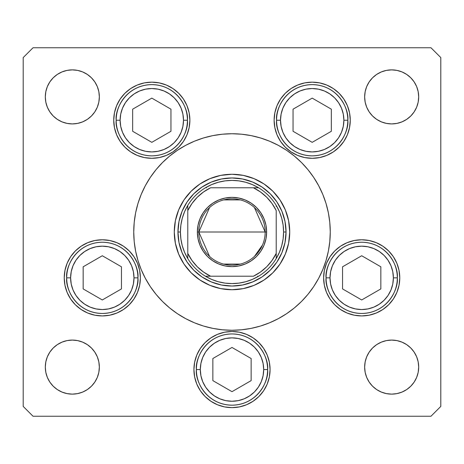 <?xml version="1.0" encoding="UTF-8"?>
<svg xmlns="http://www.w3.org/2000/svg" width="464" height="464" viewBox="0 0 464 464"><rect width="100%" height="100%" fill="white"/><g stroke="black" fill="none" stroke-linecap="round" stroke-linejoin="round"><path stroke-width="0.7" d="M33.025 47.763L31.796 48.993L33.025 47.763L430.975 47.763L432.204 48.993L430.975 47.763L33.025 47.763L23.2 57.588L23.2 406.412L23.2 57.588L33.025 47.763M289.727 232A57.727 57.727 0 0 1 232 289.727A57.727 57.727 0 0 1 174.273 232L175.38 220.736L178.669 209.908L183.999 199.926L191.18 191.18L199.926 183.999L209.908 178.669L220.736 175.38L232 174.273L243.264 175.38L254.092 178.669L264.074 183.999L272.82 191.18L280.001 199.926L285.331 209.908L288.62 220.736L289.727 232L288.62 243.264L285.331 254.092L280.001 264.074L272.82 272.82L264.074 280.001L254.092 285.331L243.264 288.62L232 289.727L220.736 288.62L209.908 285.331L199.926 280.001L191.18 272.82L183.999 264.074L178.669 254.092L175.38 243.264L174.273 232A57.727 57.727 0 0 1 232 174.273A57.727 57.727 0 0 1 289.727 232M177.41 313.699L169.667 307.957L177.41 313.699L185.681 318.658L194.399 322.782L203.476 326.03L212.831 328.373L222.366 329.788L232 330.258L241.634 329.788L251.169 328.373L260.524 326.03L269.601 322.782L278.319 318.658L286.59 313.699L294.333 307.957L301.478 301.478L307.957 294.333L313.699 286.59L318.658 278.319L322.782 269.601L326.03 260.524L328.373 251.169L329.788 241.634L330.258 232A98.258 98.258 0 0 1 232 330.258A98.258 98.258 0 0 1 133.742 232A98.258 98.258 0 0 1 232 133.742A98.258 98.258 0 0 1 330.258 232L330.049 238.426M189.88 120.228A38.077 38.077 0 0 1 151.809 158.305A38.077 38.077 0 0 1 113.732 120.228L114.463 112.804L116.632 105.659L120.147 99.076L124.886 93.305L130.651 88.572L137.234 85.051L144.379 82.888L151.809 82.157L159.233 82.888L166.379 85.051L172.962 88.572L178.727 93.305L183.466 99.076L186.986 105.659L189.15 112.804L189.88 120.228L189.15 127.658L186.986 134.804L183.466 141.387L178.727 147.152L172.962 151.89L166.379 155.405L159.233 157.574L151.809 158.305L144.379 157.574L137.234 155.405L130.651 151.89L124.886 147.152L120.147 141.387L116.632 134.804L114.463 127.658L113.732 120.228A38.077 38.077 0 0 1 151.809 82.157A38.077 38.077 0 0 1 189.88 120.228M350.268 120.228A38.077 38.077 0 0 1 312.191 158.305A38.077 38.077 0 0 1 274.12 120.228L274.85 112.804L277.014 105.659L280.534 99.076L285.273 93.305L291.038 88.572L297.621 85.051L304.767 82.888L312.191 82.157L319.621 82.888L326.766 85.051L333.349 88.572L339.114 93.305L343.853 99.076L347.368 105.659L349.537 112.804L350.268 120.228L349.537 127.658L347.368 134.804L343.853 141.387L339.114 147.152L333.349 151.89L326.766 155.405L319.621 157.574L312.191 158.305L304.767 157.574L297.621 155.405L291.038 151.89L285.273 147.152L280.534 141.387L277.014 134.804L274.85 127.658L274.12 120.228A38.077 38.077 0 0 1 312.191 82.157A38.077 38.077 0 0 1 350.268 120.228L349.537 127.658M399.771 277.855A38.077 38.077 0 0 1 361.694 315.932A38.077 38.077 0 0 1 323.623 277.855L324.353 270.425L326.517 263.285L330.037 256.702L334.77 250.931L340.541 246.198L347.124 242.678L354.27 240.509L361.694 239.778L369.124 240.509L376.263 242.678L382.846 246.198L388.617 250.931L393.356 256.702L396.871 263.285L399.04 270.425L399.771 277.855L399.04 285.285L396.871 292.424L393.356 299.007L388.617 304.778L382.846 309.511L376.263 313.032L369.124 315.195L361.694 315.932L354.27 315.195L347.124 313.032L340.541 309.511L334.77 304.778L330.037 299.007L326.517 292.424L324.353 285.285L323.623 277.855A38.077 38.077 0 0 1 361.694 239.778A38.077 38.077 0 0 1 399.771 277.855M270.077 369.564A38.077 38.077 0 0 1 232 407.636A38.077 38.077 0 0 1 193.923 369.564L194.654 362.135L196.823 354.989L200.344 348.406L205.076 342.641L210.847 337.902L217.43 334.387L224.57 332.218L232 331.487L239.43 332.218L246.57 334.387L253.153 337.902L258.924 342.641L263.656 348.406L267.177 354.989L269.346 362.135L270.077 369.564L269.346 376.988L267.177 384.134L263.656 390.717L258.924 396.488L253.153 401.221L246.57 404.741L239.43 406.905L232 407.636L224.57 406.905L217.43 404.741L210.847 401.221L205.076 396.488L200.344 390.717L196.823 384.134L194.654 376.988L193.923 369.564A38.077 38.077 0 0 1 232 331.487A38.077 38.077 0 0 1 270.077 369.564M140.377 277.855A38.077 38.077 0 0 1 102.306 315.932A38.077 38.077 0 0 1 64.229 277.855L64.96 270.425L67.129 263.285L70.644 256.702L75.383 250.931L81.154 246.198L87.737 242.678L94.876 240.509L102.306 239.778L109.73 240.509L116.876 242.678L123.459 246.198L129.23 250.931L133.963 256.702L137.483 263.285L139.647 270.425L140.377 277.855L139.647 285.285L137.483 292.424L133.963 299.007L129.23 304.778L123.459 309.511L116.876 313.032L109.73 315.195L102.306 315.932L94.876 315.195L87.737 313.032L81.154 309.511L75.383 304.778L70.644 299.007L67.129 292.424L64.96 285.285L64.229 277.855A38.077 38.077 0 0 1 102.306 239.778A38.077 38.077 0 0 1 140.377 277.855M365.168 372.377L364.652 367.105A27.022 27.022 0 0 1 391.668 340.083A27.022 27.022 0 0 1 418.69 367.105A27.022 27.022 0 0 1 391.668 394.127A27.022 27.022 0 0 1 364.652 367.105L365.168 361.833L366.705 356.764L369.205 352.095L372.563 348L376.658 344.636L381.333 342.142L386.402 340.605L391.668 340.083L396.94 340.605L402.01 342.142L406.684 344.636L410.779 348L414.137 352.095L416.637 356.764L418.174 361.833L418.69 367.105L418.174 372.377L416.637 377.447L414.137 382.116L410.779 386.21L406.684 389.574L402.01 392.068L396.94 393.605L391.668 394.127L386.402 393.605L381.333 392.068L376.658 389.574L372.563 386.21L369.205 382.116L366.705 377.447L365.168 372.377L364.652 367.105L365.168 361.833M98.832 91.623L99.348 96.895A27.022 27.022 0 0 1 72.332 123.917A27.022 27.022 0 0 1 45.31 96.895L45.826 91.623L47.363 86.553L49.863 81.884L53.221 77.79L57.316 74.426L61.99 71.932L67.06 70.395L72.332 69.873L77.598 70.395L82.667 71.932L87.342 74.426L91.437 77.79L94.795 81.884L97.295 86.553L98.832 91.623L99.348 96.895L98.832 102.167L97.295 107.236L94.795 111.905L91.437 116L87.342 119.364L82.667 121.858L77.598 123.395L72.332 123.917L67.06 123.395L61.99 121.858L57.316 119.364L53.221 116L49.863 111.905L47.363 107.236L45.826 102.167L45.31 96.895A27.022 27.022 0 0 1 72.332 69.873A27.022 27.022 0 0 1 99.348 96.895L98.832 102.167M386.402 123.395L381.333 121.858L376.658 119.364L372.563 116L369.205 111.905L366.705 107.236L365.168 102.167L364.652 96.895A27.022 27.022 0 0 1 391.668 69.873A27.022 27.022 0 0 1 418.69 96.895A27.022 27.022 0 0 1 391.668 123.917A27.022 27.022 0 0 1 364.652 96.895L365.168 91.623L366.705 86.553L369.205 81.884L372.563 77.79L376.658 74.426L381.333 71.932L386.402 70.395L391.668 69.873L396.94 70.395L402.01 71.932L406.684 74.426L410.779 77.79L414.137 81.884L416.637 86.553L418.174 91.623L418.69 96.895L418.174 102.167L416.637 107.236L414.137 111.905L410.779 116L406.684 119.364L402.01 121.858L396.94 123.395L391.668 123.917L386.402 123.395L381.333 121.858L376.658 119.364L372.563 116L369.205 111.905L366.705 107.236L365.168 102.167L364.652 96.895L365.168 91.623M77.598 340.605L82.667 342.142L87.342 344.636L91.437 348L94.795 352.095L97.295 356.764L98.832 361.833L99.348 367.105A27.022 27.022 0 0 1 72.332 394.127A27.022 27.022 0 0 1 45.31 367.105L45.826 361.833L47.363 356.764L49.863 352.095L53.221 348L57.316 344.636L61.99 342.142L67.06 340.605L72.332 340.083L77.598 340.605L82.667 342.142L87.342 344.636L91.437 348L94.795 352.095L97.295 356.764L98.832 361.833L99.348 367.105L98.832 372.377L97.295 377.447L94.795 382.116L91.437 386.21L87.342 389.574L82.667 392.068L77.598 393.605L72.332 394.127L67.06 393.605L61.99 392.068L57.316 389.574L53.221 386.21L49.863 382.116L47.363 377.447L45.826 372.377L45.31 367.105A27.022 27.022 0 0 1 72.332 340.083A27.022 27.022 0 0 1 99.348 367.105L98.832 372.377M440.8 57.588L440.8 406.412L440.8 57.588L430.975 47.763L440.8 57.588M430.975 416.237L33.025 416.237L430.975 416.237L440.8 406.412L430.975 416.237M23.2 406.412L33.025 416.237L23.2 406.412M286.59 150.301L294.333 156.043L286.59 150.301L278.319 145.342L269.601 141.218L260.524 137.97L251.169 135.627L241.634 134.212L232 133.742L222.366 134.212L212.831 135.627L203.476 137.97L194.399 141.218L185.681 145.342L177.41 150.301L169.667 156.043L162.522 162.522L156.043 169.667L150.301 177.41L145.342 185.681L141.218 194.399L137.97 203.476L135.627 212.831L134.212 222.366L133.742 232L133.951 225.574M94.795 111.905L91.437 116L87.342 119.364M53.221 116L49.863 111.905L47.363 107.236M67.06 70.395L72.332 69.873L77.598 70.395M91.437 77.79L94.795 81.884M369.205 81.884L372.563 77.79L376.658 74.426M386.402 70.395L391.668 69.873L396.94 70.395M410.779 77.79L414.137 81.884L416.637 86.553M94.795 382.116L91.437 386.21L87.342 389.574M77.598 393.605L72.332 394.127L67.06 393.605M53.221 386.21L49.863 382.116L47.363 377.447M396.94 393.605L391.668 394.127L386.402 393.605M372.563 386.21L369.205 382.116M369.205 352.095L372.563 348L376.658 344.636M410.779 348L414.137 352.095L416.637 356.764M70.644 256.702L69.519 258.489M258.924 342.641L253.153 337.902L246.57 334.387M217.43 334.387L210.847 337.902M194.654 376.988L196.823 384.134M263.656 390.717L264.915 388.699M267.177 384.134L269.346 376.988M326.517 292.424L330.037 299.007M274.85 127.658L275.297 129.624M114.463 112.804L113.732 120.228M183.466 141.387L186.986 134.804M133.742 232L134.212 241.634L135.627 251.169L137.97 260.524L141.218 269.601L145.342 278.319L150.301 286.59L156.043 294.333L162.522 301.478L169.667 307.957M330.258 232L329.788 222.366L328.373 212.831L326.03 203.476L322.782 194.399L318.658 185.681L313.699 177.41L307.957 169.667L301.478 162.522L294.333 156.043M262.027 187.067L252.683 182.074L262.027 187.067L270.216 193.784L276.933 201.973L281.926 211.317L285.006 221.456L286.044 232L285.006 242.544L281.926 252.683L276.933 262.027L281.926 252.683M187.067 201.973L182.074 211.317L187.067 201.973L193.784 193.784L201.973 187.067L211.317 182.074L221.456 178.994L232 177.956L242.544 178.994L252.683 182.074M201.973 276.933L211.317 281.926L201.973 276.933L193.784 270.216L187.067 262.027L182.074 252.683L178.994 242.544L177.956 232L178.994 221.456L182.074 211.317M276.933 262.027L270.216 270.216L262.027 276.933L252.683 281.926L242.544 285.006L232 286.044L221.456 285.006L211.317 281.926M70.615 277.855A31.691 31.691 0 0 1 102.306 246.164A31.691 31.691 0 0 1 133.992 277.855L137.924 277.855C139.357 267.438 128.667 242.718 102.306 242.237C75.939 242.718 65.256 267.438 66.688 277.855L70.615 277.855L71.224 271.672L73.028 265.727L75.957 260.252L79.895 255.449L84.697 251.505L90.178 248.576L96.123 246.773L102.306 246.164L108.489 246.773L114.434 248.576L119.909 251.505L124.712 255.449L128.656 260.252L131.579 265.727L133.383 271.672L133.992 277.855L133.383 284.038L131.579 289.983L128.656 295.458L124.712 300.26L119.909 304.204L114.434 307.133L108.489 308.931L102.306 309.54L96.123 308.931L90.178 307.133L84.697 304.204L79.895 300.26L75.957 295.458L73.028 289.983L71.224 284.038L70.615 277.855L66.688 277.855A35.618 35.618 0 0 1 102.306 242.237A35.618 35.618 0 0 1 137.924 277.855A35.618 35.618 0 0 1 102.306 313.473A35.618 35.618 0 0 1 66.688 277.855C65.256 288.272 75.939 312.985 102.306 313.473C128.667 312.985 139.357 288.272 137.924 277.855L133.992 277.855A31.691 31.691 0 0 1 102.306 309.54A31.691 31.691 0 0 1 70.615 277.855M83.16 266.8L83.16 288.91L102.306 299.964L121.452 288.91L121.452 266.8L102.306 255.745L83.16 266.8L102.306 255.745L121.452 266.8L121.452 288.91L102.306 299.964L83.16 288.91L83.16 266.8M330.008 277.855A31.691 31.691 0 0 1 361.694 246.164A31.691 31.691 0 0 1 393.385 277.855L397.312 277.855C398.744 267.438 388.061 242.718 361.694 242.237C335.333 242.718 324.643 267.438 326.076 277.855L330.008 277.855L330.617 271.672L332.421 265.727L335.344 260.252L339.288 255.449L344.091 251.505L349.566 248.576L355.511 246.773L361.694 246.164L367.877 246.773L373.822 248.576L379.303 251.505L384.105 255.449L388.043 260.252L390.972 265.727L392.776 271.672L393.385 277.855L392.776 284.038L390.972 289.983L388.043 295.458L384.105 300.26L379.303 304.204L373.822 307.133L367.877 308.931L361.694 309.54L355.511 308.931L349.566 307.133L344.091 304.204L339.288 300.26L335.344 295.458L332.421 289.983L330.617 284.038L330.008 277.855L326.076 277.855A35.618 35.618 0 0 1 361.694 242.237A35.618 35.618 0 0 1 397.312 277.855A35.618 35.618 0 0 1 361.694 313.473A35.618 35.618 0 0 1 326.076 277.855C324.643 288.272 335.333 312.985 361.694 313.473C388.061 312.985 398.744 288.272 397.312 277.855L393.385 277.855A31.691 31.691 0 0 1 361.694 309.54A31.691 31.691 0 0 1 330.008 277.855M342.548 266.8L342.548 288.91L361.694 299.964L380.84 288.91L380.84 266.8L361.694 255.745L342.548 266.8L361.694 255.745L380.84 266.8L380.84 288.91L361.694 299.964L342.548 288.91L342.548 266.8M200.309 369.564A31.691 31.691 0 0 1 232 337.873A31.691 31.691 0 0 1 263.691 369.564L267.618 369.564C269.05 359.142 258.361 334.428 232 333.941C205.639 334.428 194.95 359.142 196.382 369.564L200.309 369.564L200.918 363.382L202.722 357.437L205.651 351.956L209.595 347.153L214.397 343.215L219.872 340.286L225.817 338.482L232 337.873L238.183 338.482L244.128 340.286L249.603 343.215L254.405 347.153L258.349 351.956L261.278 357.437L263.082 363.382L263.691 369.564L263.082 375.747L261.278 381.686L258.349 387.167L254.405 391.97L249.603 395.908L244.128 398.837L238.183 400.641L232 401.25L225.817 400.641L219.872 398.837L214.397 395.908L209.595 391.97L205.651 387.167L202.722 381.686L200.918 375.747L200.309 369.564L196.382 369.564A35.618 35.618 0 0 1 232 333.941A35.618 35.618 0 0 1 267.618 369.564A35.618 35.618 0 0 1 232 405.182A35.618 35.618 0 0 1 196.382 369.564C194.95 379.981 205.639 404.695 232 405.182C258.361 404.695 269.05 379.981 267.618 369.564L263.691 369.564A31.691 31.691 0 0 1 232 401.25A31.691 31.691 0 0 1 200.309 369.564M212.854 358.51L212.854 380.619L232 391.668L251.146 380.619L251.146 358.51L232 347.455L212.854 358.51L232 347.455L251.146 358.51L251.146 380.619L232 391.668L212.854 380.619L212.854 358.51M280.505 120.228A31.691 31.691 0 0 1 312.191 88.543A31.691 31.691 0 0 1 343.882 120.228L347.814 120.228C349.241 109.811 338.558 85.098 312.191 84.61C285.83 85.098 275.14 109.811 276.573 120.228L280.505 120.228L281.114 114.051L282.918 108.106L285.847 102.625L289.785 97.823L294.588 93.885L300.069 90.956L306.014 89.152L312.191 88.543L318.374 89.152L324.319 90.956L329.8 93.885L334.602 97.823L338.54 102.625L341.469 108.106L343.273 114.051L343.882 120.228L343.273 126.411L341.469 132.356L338.54 137.837L334.602 142.639L329.8 146.578L324.319 149.507L318.374 151.31L312.191 151.919L306.014 151.31L300.069 149.507L294.588 146.578L289.785 142.639L285.847 137.837L282.918 132.356L281.114 126.411L280.505 120.228L276.573 120.228A35.618 35.618 0 0 1 312.191 84.61A35.618 35.618 0 0 1 347.814 120.228A35.618 35.618 0 0 1 312.191 155.852A35.618 35.618 0 0 1 276.573 120.228C275.14 130.651 285.83 155.365 312.191 155.852C338.558 155.365 349.241 130.651 347.814 120.228L343.882 120.228A31.691 31.691 0 0 1 312.191 151.919A31.691 31.691 0 0 1 280.505 120.228M293.045 109.179L293.045 131.283L312.191 142.338L331.342 131.283L331.342 109.179L312.191 98.124L293.045 109.179L312.191 98.124L331.342 109.179L331.342 131.283L312.191 142.338L293.045 131.283L293.045 109.179M120.118 120.228A31.691 31.691 0 0 1 151.809 88.543A31.691 31.691 0 0 1 183.495 120.228L187.427 120.228C188.86 109.811 178.17 85.098 151.809 84.61C125.442 85.098 114.759 109.811 116.186 120.228L120.118 120.228L120.727 114.051L122.531 108.106L125.46 102.625L129.398 97.823L134.2 93.885L139.681 90.956L145.626 89.152L151.809 88.543L157.986 89.152L163.931 90.956L169.412 93.885L174.215 97.823L178.153 102.625L181.082 108.106L182.886 114.051L183.495 120.228L182.886 126.411L181.082 132.356L178.153 137.837L174.215 142.639L169.412 146.578L163.931 149.507L157.986 151.31L151.809 151.919L145.626 151.31L139.681 149.507L134.2 146.578L129.398 142.639L125.46 137.837L122.531 132.356L120.727 126.411L120.118 120.228L116.186 120.228A35.618 35.618 0 0 1 151.809 84.61A35.618 35.618 0 0 1 187.427 120.228A35.618 35.618 0 0 1 151.809 155.852A35.618 35.618 0 0 1 116.186 120.228C114.759 130.651 125.442 155.365 151.809 155.852C178.17 155.365 188.86 130.651 187.427 120.228L183.495 120.228A31.691 31.691 0 0 1 151.809 151.919A31.691 31.691 0 0 1 120.118 120.228M132.658 109.179L132.658 131.283L151.809 142.338L170.955 131.283L170.955 109.179L151.809 98.124L132.658 109.179L151.809 98.124L170.955 109.179L170.955 131.283L151.809 142.338L132.658 131.283L132.658 109.179M209.554 256.412L198.836 232A33.164 33.164 0 0 0 232 265.164A33.164 33.164 0 0 0 265.164 232L266.638 232A34.638 34.638 0 0 1 232 266.638A34.638 34.638 0 0 1 197.362 232L265.164 232A33.164 33.164 0 0 1 232 265.164A33.164 33.164 0 0 1 198.836 232L209.554 207.588M262.508 245.004L254.446 256.412M240.375 264.086L223.625 264.086M187.781 258.57L187.781 253.414A49.132 49.132 0 0 0 210.586 276.219L253.414 276.219A49.132 49.132 0 0 0 276.219 253.414L276.219 210.586A49.132 49.132 0 0 0 253.414 187.781L210.586 187.781A49.132 49.132 0 0 0 187.781 210.586L187.781 253.414L191.963 260.472L197.258 266.742L203.528 272.037L210.586 276.219L205.43 276.219A51.585 51.585 0 0 1 180.415 232L177.956 232A54.044 54.044 0 0 0 232 286.044A54.044 54.044 0 0 0 286.044 232A54.044 54.044 0 0 1 232 286.044A54.044 54.044 0 0 1 177.956 232A54.044 54.044 0 0 1 232 177.956A54.044 54.044 0 0 1 286.044 232L283.585 232L286.044 232A54.044 54.044 0 0 0 232 177.956A54.044 54.044 0 0 0 177.956 232L180.415 232L180.885 238.954L182.288 245.787L184.602 252.364L187.781 258.57A51.585 51.585 0 0 0 205.43 276.219L253.414 276.219L260.472 272.037L266.742 266.742L272.037 260.472L276.219 253.414L276.219 258.57A51.585 51.585 0 0 1 205.43 276.219L211.636 279.398L218.213 281.712L225.046 283.115L232 283.585L238.954 283.115L245.787 281.712L252.364 279.398L258.57 276.219A51.585 51.585 0 0 0 276.219 258.57L279.398 252.364L281.712 245.787L283.115 238.954L283.585 232A51.585 51.585 0 0 1 276.219 258.57L276.219 210.586L272.037 203.528L266.742 197.258L260.472 191.963L253.414 187.781L258.57 187.781A51.585 51.585 0 0 1 283.585 232L283.115 225.046L281.712 218.213L279.398 211.636L276.219 205.43A51.585 51.585 0 0 0 258.57 187.781L210.586 187.781L203.528 191.963L197.258 197.258L191.963 203.528L187.781 210.586L187.781 205.43A51.585 51.585 0 0 1 258.57 187.781L252.364 184.602L245.787 182.288L238.954 180.885L232 180.415L225.046 180.885L218.213 182.288L211.636 184.602L205.43 187.781A51.585 51.585 0 0 0 187.781 205.43L184.602 211.636L182.288 218.213L180.885 225.046L180.415 232A51.585 51.585 0 0 1 187.781 205.43L187.781 257.607M276.933 201.973L281.926 211.317M276.219 205.43L276.219 206.393M205.43 187.781L206.393 187.781M258.57 276.219L257.607 276.219M266.638 232L265.971 238.757L263.999 245.253L260.797 251.244L256.493 256.493L251.244 260.797L245.253 263.999L238.757 265.971L232 266.638L225.243 265.971L218.747 263.999L212.756 260.797L207.507 256.493L203.203 251.244L200.001 245.253L198.029 238.757L197.362 232L198.029 225.243L200.001 218.747L203.203 212.756L207.507 207.507L212.756 203.203L218.747 200.001L225.243 198.029L232 197.362L238.757 198.029L245.253 200.001L251.244 203.203L256.493 207.507L260.797 212.756L263.999 218.747L265.971 225.243L266.638 232L198.836 232A33.164 33.164 0 0 1 232 198.836A33.164 33.164 0 0 1 265.164 232A33.164 33.164 0 0 0 232 198.836A33.164 33.164 0 0 0 198.836 232L197.362 232A34.638 34.638 0 0 1 232 197.362A34.638 34.638 0 0 1 266.638 232M223.625 199.914L240.375 199.914M254.446 207.588L265.164 232"/></g></svg>

